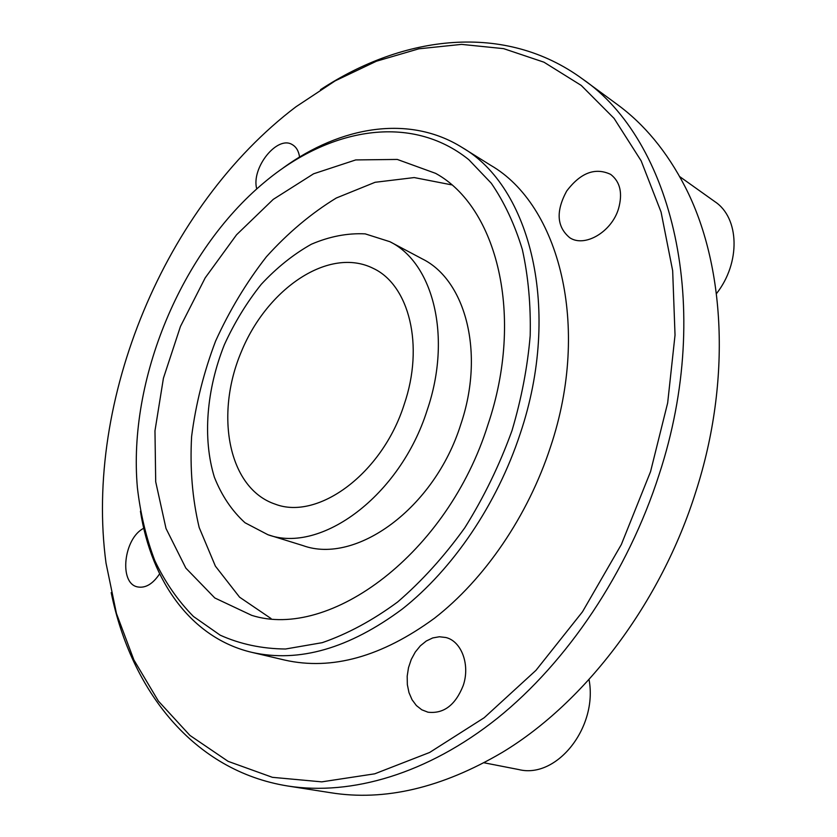 <?xml version="1.0" encoding="UTF-8"?>
<svg xmlns="http://www.w3.org/2000/svg" width="837" height="837" viewBox="0 0 837 837"><rect width="100%" height="100%" fill="white"/><g stroke="black" fill="none" stroke-linecap="round" stroke-linejoin="round"><path stroke-width="1.26" d="M143.755 528.283C123.709 538.097 118.624 583.368 137.519 586.904C145.439 588.401 152.805 584.038 159.626 573.837M618.491 208.842C622.843 193.284 620.248 181.807 610.675 174.389C595.191 167.138 580.512 172.725 566.628 191.129C555.726 211.322 556.762 226.848 569.725 237.708C584.508 247.742 611.512 232.152 618.491 208.842M463.206 685.566C470.342 664.871 461.543 641.247 445.912 637.522L439.383 636.758L432.729 637.94L426.274 641.016L420.362 645.808L415.267 652.065L411.249 659.462L408.508 667.633L407.19 676.17L407.347 684.645L408.99 692.638L412.055 699.732L416.376 705.549L421.764 709.786L427.948 712.193C443.662 714.013 455.412 705.141 463.206 685.566M299.573 157.053C298.704 151.099 296.298 146.977 292.354 144.675C277.309 134.883 250.912 168.08 256.75 188.953M679.665 176.576L714.934 201.696C739.542 217.923 740.797 262.808 716.451 293.641M589.028 679.508C598.068 727.311 556.72 779.205 518.71 769.548L484.079 762.789M427.184 410.151C452.231 337.039 433.221 262.839 389.864 241.694L365.214 233.879C347.522 232.979 329.569 236.432 311.374 244.226C293.484 254.27 276.775 267.641 261.228 284.35C246.706 302.575 234.423 322.695 224.368 344.708C206.457 389.634 202.439 438.442 214.398 477.257C221.7 495.661 231.901 510.821 245.011 522.748L267.924 534.728C320.676 554.115 400.086 496.09 427.184 410.151M404.166 404.491C424.495 345.451 409.084 285.093 373.344 268.426C329.234 246.183 267.254 288.242 241.318 351.77C214.534 414.932 228.375 488.546 275.237 504.167C318.008 520.666 382.289 473.711 404.166 404.491M267.924 534.728L302.942 545.578C355.809 564.912 434.434 508.551 460.737 424.547C485.104 353.088 465.654 280.113 422.246 258.884L389.864 241.694M111.206 592.638C131.001 690.169 193.221 770.992 288.033 786.048L330.458 792.691C384.518 801.427 441.842 787.962 502.42 752.317C585.356 702.306 661.063 602.86 695.945 491.361C731.768 379.977 724.978 264.084 685.053 186.703C666.995 151.654 644.291 124.169 616.942 104.238L582.332 78.835C504.826 22.18 403.643 34.997 320.498 89.695M451.561 184.841L414.21 177.57L375.102 182.288L336.296 198.013C311.123 213.404 287.823 233 266.375 256.802C246.392 282.477 229.464 310.569 215.601 341.067C203.736 372.392 195.743 404.198 191.61 436.475C189.842 468.458 192.364 498.8 199.175 527.509L215.381 566.126L239.591 597.189L271.073 618.564M487.95 424.694C524.851 315.706 496.99 206.885 435.627 173.364L397.282 159.438L355.725 159.93L313.603 173.793L273.228 199.384L236.557 234.778L205.191 277.863L180.457 326.44L163.424 378.219L154.971 430.835L155.703 481.798L166.008 528.482L185.856 568.124L214.795 597.963L251.707 615.352C329.768 640.284 447.554 553.822 487.95 424.694M512.003 430.595C521.451 398.715 527.519 367.098 530.187 335.742C530.888 305.076 528.273 276.367 522.361 249.604C514.692 224.368 504.334 202.24 491.288 183.24L468.825 159.7C410.988 113.016 329.192 127.915 264.429 182.299C181.19 251.508 127.81 379.778 137.383 487.605C140.386 513.604 146.203 537.94 154.814 560.633C165.004 582.071 177.894 600.684 193.462 616.482L220.173 635.168C240.167 644.166 261.95 648.78 285.511 649.01L322.266 642.659C347.564 633.912 372.664 620.374 397.554 602.054C421.869 581.119 444.301 556.333 464.859 527.697C483.88 497.283 499.595 464.922 512.003 430.595M140.428 511.24C151.382 581.359 191.307 638.16 251.895 652.368C299.029 662.956 349.165 648.508 402.304 609.033C452.911 569.139 497.021 504.313 520.321 433.367C561.962 309.617 530.428 186.672 462.024 147.417C409.241 114.439 340.816 126.157 283.345 167.798M251.895 652.368L284.779 660.09C331.923 670.678 381.798 656.742 434.413 618.281C484.508 579.413 527.896 516.136 550.579 446.728C591.142 325.687 559.095 204.678 490.681 165.297L462.024 147.417M650.548 471.649L667.664 402.911L675.03 335.082L672.666 270.717L661.073 212.043L641.152 160.85L614.086 118.394L581.223 85.416L543.956 62.189L503.644 48.651L461.553 44.382L418.824 48.808L376.441 61.216L335.239 80.823L295.932 106.801C164.92 206.059 84.108 400.264 106.027 563.155L116.448 613.49L133.889 659.933L158.402 701.092L189.926 735.42L228.124 761.356L272.391 777.322L321.722 781.863L374.735 773.817L429.622 752.473L484.184 717.738L535.983 670.322L582.489 611.795L621.326 544.552L650.548 471.649M288.033 786.048C351.247 795.841 427.32 774.11 497.408 718.24C567.256 662.067 627.698 572.414 659.137 474.506C714.505 305.861 671.536 139.601 582.332 78.835"/></g></svg>
